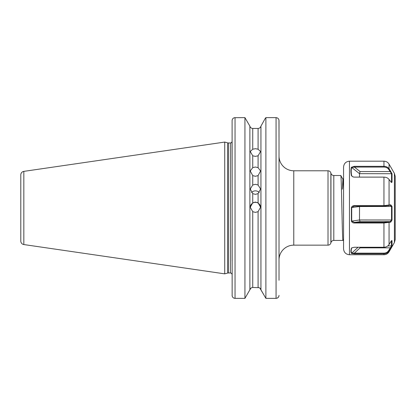 <?xml version="1.0" encoding="UTF-8"?>
<svg xmlns="http://www.w3.org/2000/svg" width="416" height="416" viewBox="0 0 416 416"><rect width="100%" height="100%" fill="white"/><g stroke="black" fill="none" stroke-linecap="round" stroke-linejoin="round"><path stroke-width="0.62" d="M252.73 175.604L250.245 170.986L252.73 167.664L255.408 167.008L258.086 167.664L260.572 170.986L258.086 175.604L255.408 176.296L252.73 175.604L252.73 185.016L250.245 188.989L252.73 193.622L255.408 194.36L258.086 193.622L260.572 188.989L258.086 185.016L255.408 184.298L252.73 185.016M252.73 155.787L250.245 151.518L252.73 149.224L255.408 148.699L258.086 149.224L260.572 151.518L258.086 155.787L255.408 156.374L252.73 155.787L252.73 167.664M250.245 207.36A5.164 5.164 180 0 1 255.408 202.332A5.164 5.164 180 0 1 260.572 207.36M252.73 211.656L250.245 207.23L252.73 202.826L255.408 202.077L258.086 202.826L260.572 207.23L258.086 211.656L255.408 212.404L252.73 211.656L252.73 287.492L259.059 287.664M251.529 192.572A5.164 5.034 180 0 1 259.288 192.572M279.016 259.906A14.758 14.758 0 0 1 293.774 245.149L328.016 245.149A2.954 2.954 0 0 0 330.866 242.96L330.959 242.616A2.954 2.954 0 0 1 333.809 240.427L342.982 240.427C342.243 242.429 341.505 173.498 340.766 175.505L333.809 175.505L333.809 240.427M328.016 245.149L328.016 170.784A2.954 2.954 0 0 1 330.866 172.968L330.866 242.96M330.959 242.616L330.959 173.316A2.954 2.954 0 0 0 333.809 175.505M20.8 241.051L20.8 174.876A3.541 3.541 0 0 1 23.832 171.371L224.718 142.074L224.718 273.853L23.832 244.556A3.541 3.541 0 0 1 20.8 241.051M279.016 156.026A14.758 14.758 0 0 0 293.774 170.784L293.774 245.149M328.016 170.784L293.774 170.784M330.959 173.316L330.866 172.968M343.559 189.337L342.976 179.306L340.766 175.505M232.097 187.158L232.014 141.716A1.773 1.773 0 0 1 230.324 142.964L228.254 142.964A1.773 1.773 0 0 1 227.796 142.901L224.718 142.074M228.254 142.964L228.254 272.969A1.773 1.773 0 0 0 227.796 273.031L224.718 273.853M228.254 272.969L230.324 272.969A1.773 1.773 0 0 1 232.097 274.737M244.93 298.366L235.045 298.366L244.93 298.366L249.876 289.791L244.93 298.366L244.93 117.634L249.876 126.142C250.307 127.561 251.259 128.326 252.73 128.44L258.086 128.44C259.558 128.326 260.51 127.561 260.941 126.142L265.21 118.461L260.941 126.142C260.51 127.561 259.558 128.326 258.086 128.44L258.086 149.224M232.149 295.963L232.097 120.635C232.253 118.83 233.236 117.832 235.045 117.634L235.045 298.366L234.083 298.199M232.097 228.769L232.097 261.087M252.73 287.492C251.254 287.607 250.302 288.371 249.876 289.791L249.876 126.142L244.93 117.634L234.468 117.697M259.912 288.148L265.886 298.366L276.068 298.366L265.886 298.366L260.941 289.791L260.941 126.142M265.21 118.461L265.886 117.634L265.21 118.461M278.964 120.058L279.016 142.158M279.016 295.391C278.86 297.18 277.878 298.168 276.068 298.366L276.068 117.634C277.883 117.837 278.871 118.836 279.016 120.64L279.016 280.264M249.876 289.791L250.905 288.153M232.149 120.084L232.227 119.761M232.742 118.763L233.043 118.435M233.386 118.154L234.452 117.697M278.97 295.937L278.892 296.254M278.361 297.258L277.222 298.126M278.803 119.512L278.892 119.772M265.886 298.366L265.886 117.634L276.068 117.634M252.73 149.224L252.73 128.44C251.259 128.326 250.307 127.561 249.876 126.142M260.941 289.791C260.515 288.371 259.563 287.607 258.086 287.492L258.086 211.656M232.097 295.391C232.248 297.175 233.23 298.168 235.045 298.366M343.559 239.455L342.982 240.427M342.924 179.306L342.347 189.192M391.196 182.312L391.55 182L391.55 173.654L388.591 169.229C387.53 167.851 385.986 167.133 383.952 167.076L354.39 167.076L351.702 167.508C351.031 169.764 351.031 172.546 351.702 175.854L353.184 176.977M394.41 173.394L395.2 176.348L395.2 239.585L394.41 242.533L394.41 173.394L389.064 164.143L389.064 168.735L392.028 173.727L392.028 182.135L391.461 182.484L389.064 179.457C387.894 177.965 386.194 177.185 383.952 177.122L354.39 177.122L353.054 176.94L351.416 175.703C350.75 172.354 350.75 169.536 351.416 167.253L354.39 166.338L383.952 166.338C386.194 166.4 387.894 167.201 389.064 168.735L388.591 169.229M343.559 248.836L343.559 167.092C343.907 163.509 345.873 161.543 349.461 161.19L349.461 254.738C345.873 254.389 343.907 252.424 343.559 248.836M388.591 250.619L389.064 251.046L389.064 251.789C387.889 253.682 386.183 254.665 383.952 254.738L383.952 253.838L354.39 253.838L351.416 253.427C350.75 252.33 350.75 250.614 351.416 248.269L351.796 247.842L354.39 247.255L383.952 247.255C386.194 247.182 387.894 246.262 389.064 244.494L390.754 241.722L392.028 240.692L392.028 245.83L389.064 251.046C387.894 252.834 386.194 253.765 383.952 253.838L383.952 253.152C385.986 253.079 387.53 252.236 388.591 250.619L391.55 245.934L391.305 240.739M383.952 247.255L383.952 222.997L354.39 222.997C352.934 223.018 351.946 222.404 351.416 221.161L351.416 207.558C351.952 206.253 352.94 205.613 354.39 205.629L383.952 205.629L390.754 204.844L392.028 206.456L392.028 219.996L390.754 222.128L383.952 222.997L383.952 222.425L390.276 221.634L391.55 219.97L391.55 206.523L390.276 205.265L383.952 206.055L353.928 206.092M391.784 240.573L391.42 240.833M354.39 205.629L354.39 206.055L351.702 207.6L351.702 221.047L354.39 222.425L383.952 222.425M351.416 221.161L359.492 219.97L359.528 206.055M392.028 219.996L359.492 219.97L360.105 221.634L354.39 222.425L354.39 222.997M390.426 205.249L390.754 204.844M351.416 207.558L359.492 206.523L392.028 206.456M390.754 222.128L390.276 221.634L360.105 221.634M388.591 205.676L389.064 205.26L389.064 179.457M389.064 244.494L389.064 222.534L388.591 222.045M359.492 177.122L359.492 173.654L360.105 171.584L390.276 171.584L390.754 171.085M352.113 247.676L351.702 248.056C351.031 250.375 351.031 252.075 351.702 253.157L383.952 253.152M359.856 247.255L360.105 247.853L354.39 253.152L354.39 253.838M392.028 182.135L390.894 182M351.416 167.253L359.492 173.654L392.028 173.727M360.105 171.584L354.39 167.076L354.39 166.338M351.416 175.703L353.07 176.935M392.028 245.83L387.785 245.934M390.754 248.279L390.276 247.853L360.105 247.853M351.702 248.056L351.416 248.269M351.416 253.427L358.067 247.255M23.832 171.371L23.832 244.556M227.796 142.901L227.796 273.031M230.324 142.964L230.324 272.969M258.086 167.664L258.086 155.787M258.086 202.826L258.086 193.622M252.73 193.622L252.73 202.826M258.086 185.016L258.086 175.604M383.952 167.076L383.952 161.19C386.183 161.262 387.889 162.25 389.064 164.143M383.952 206.055L383.952 177.122M343.559 178.209L342.95 179.26M383.952 254.738L349.461 254.738M394.41 242.533L389.064 251.789M383.952 161.19L349.461 161.19"/></g></svg>
